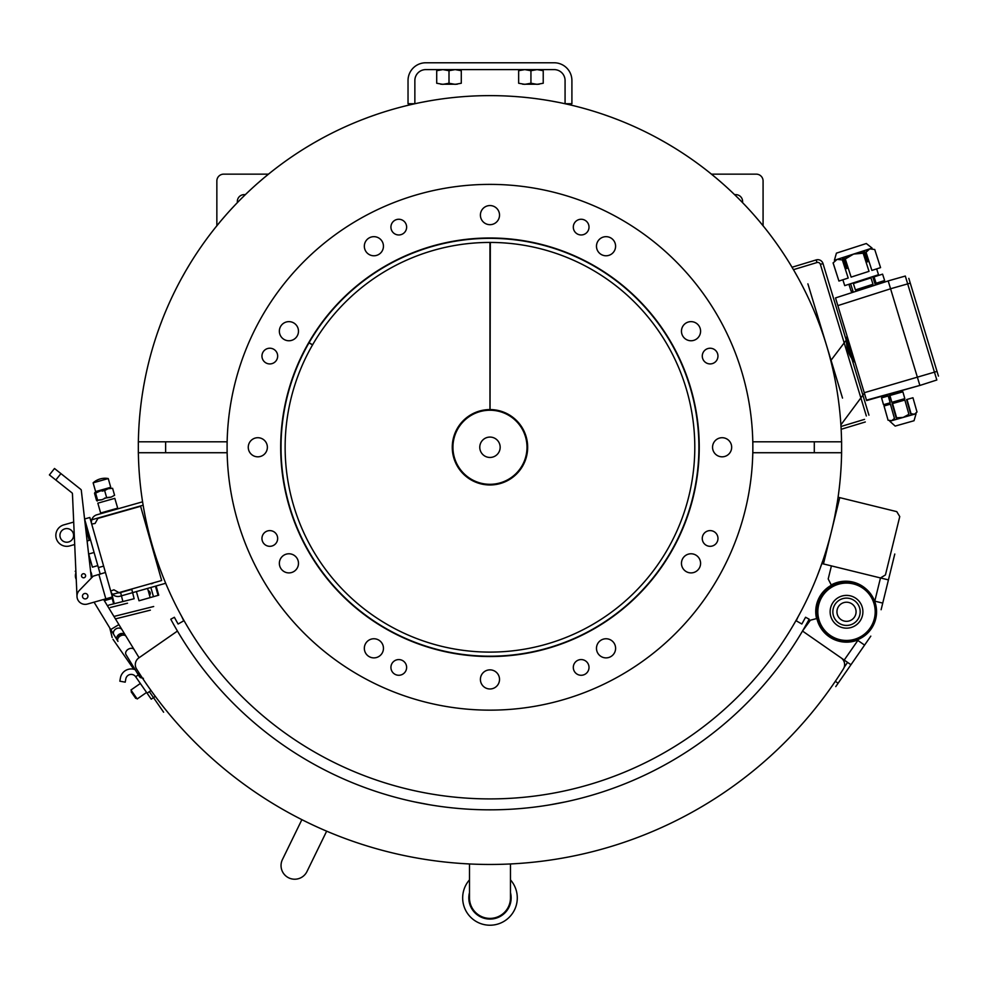 <?xml version="1.0" encoding="UTF-8"?>
<svg xmlns="http://www.w3.org/2000/svg" width="988" height="988" viewBox="0 0 988 988"><rect width="100%" height="100%" fill="white"/><g stroke="black" fill="none" stroke-linecap="round" stroke-linejoin="round"><path stroke-width="1.48" d="M874.602 601.099A30.048 30.048 0 0 1 846.827 641.817A30.048 30.048 0 0 1 818.212 601.692A30.048 30.048 0 0 1 865.76 588.712A30.048 30.048 0 0 0 818.212 601.692A30.048 30.048 0 0 0 846.827 641.817A30.048 30.048 0 0 0 874.602 601.099M852.595 582.34A30.048 30.048 0 0 0 816.57 618.587A30.048 30.048 0 0 1 852.595 582.34A30.048 30.048 0 0 1 872.688 624.996A30.048 30.048 0 0 1 826.548 634.679A30.048 30.048 0 0 0 872.688 624.996A30.048 30.048 0 0 0 852.595 582.34A30.048 30.048 0 0 0 816.57 618.587A30.048 30.048 0 0 1 852.595 582.34A30.048 30.048 0 0 1 872.688 624.996A30.048 30.048 0 0 1 826.548 634.679A30.048 30.048 0 0 0 872.688 624.996A30.048 30.048 0 0 0 852.595 582.34M75.94 572.41L75.224 571.237L75.866 570.854M117.152 636.408A4.779 3.915 148.7 0 0 120.005 635.593A4.779 3.915 148.7 0 0 122.043 633.432M121.919 629.566A4.779 3.915 -31.3 0 0 121.808 629.368L122.055 629.764A4.779 3.915 148.7 0 0 115.929 628.899A4.779 3.915 148.7 0 0 113.892 634.728L113.645 634.333A4.779 3.915 -31.3 0 0 113.781 634.531M125.649 635.864A4.779 3.915 148.7 0 0 125.315 635.111A4.779 3.915 148.7 0 0 119.19 634.259A4.779 3.915 148.7 0 0 117.152 640.088A4.779 3.915 148.7 0 0 117.671 640.73M131.861 692.81C142.297 707.828 127.921 687.142 131.861 692.81C142.297 707.828 127.921 687.142 131.861 692.81M146.57 692.452L137.184 698.973L132.281 691.933L130.947 690.007L140.345 683.474M163.613 712.2L161.279 708.841L163.613 712.2M161.279 708.841L149.336 691.637L161.279 708.841M133.788 669.259L112.978 639.298L133.788 669.259C129.811 663.528 129.811 663.528 133.788 669.259C129.811 663.528 129.811 663.528 133.788 669.259M149.336 691.637L157.388 703.234C161.637 709.347 161.637 709.347 157.388 703.234L149.336 691.637L157.388 703.234C161.637 709.347 161.637 709.347 157.388 703.234L149.336 691.637M150.361 610.152L115.435 618.896L150.361 610.152M127.514 603.199L110.285 607.509L127.514 603.199M124.859 603.866L111.953 607.089L124.859 603.866M153.683 606.509L149.707 607.496L153.683 606.509M113.941 616.45L149.707 607.496L113.941 616.45M130.824 599.555L109.631 604.854A5.459 5.459 0 0 0 107.531 605.903A5.459 5.459 0 0 1 109.631 604.854L114.262 603.693L111.94 594.43L120.561 592.269L122.87 601.544L111.286 604.446L134.133 598.728L131.812 589.453L120.561 592.269M109.779 627.998L112.163 637.507L109.779 627.998M97.812 565.618L92.427 567.149L88.698 554.009L94.095 552.49M114.806 498.347L117.708 508.165L100.64 513.007L97.837 503.164L114.806 498.347M101.48 499.829L96.54 500.434L97.256 501.052L97.614 500.138L102.011 499.706L106.63 497.569L111.113 497.125L114.583 495.309L112.595 488.294L108.112 488.739L104.642 490.554L100.233 490.974L95.614 493.111L94.836 492.518L94.552 493.407L99.072 491.332M106.63 497.569L104.642 490.554M97.614 500.138L95.614 493.111M96.54 500.434L94.552 493.407M93.131 482.836L108.248 478.55A17.747 17.747 0 0 0 93.131 482.836L95.614 491.579L110.73 487.294L108.248 478.55M102.517 491.16L107.655 488.899M110.076 497.384L104.506 498.174M69.753 545.907L74.693 544.499L69.753 545.907A10.93 10.93 0 0 1 56.254 538.374A10.93 10.93 0 0 1 63.788 524.887L73.705 522.072M60.194 537.262A6.83 6.83 0 0 1 68.444 528.778A6.83 6.83 0 0 1 71.667 540.152A6.83 6.83 0 0 1 60.194 537.262M90.55 540.004L89.241 540.374L85.548 527.382M89.241 540.374L87.105 540.979L89.241 540.374M112.57 594.27A7.509 7.509 0 0 1 110.718 591.059A7.509 7.509 0 0 0 112.57 594.27A7.509 7.509 0 0 1 110.718 591.059L91.699 524.06A7.509 7.509 0 0 1 96.873 514.785A7.509 7.509 0 0 0 91.699 524.06A7.509 7.509 0 0 1 96.873 514.785L142.198 501.929L96.873 514.785A7.509 7.509 0 0 0 91.699 524.06L89.846 517.49L84.585 518.984L81.3 490.295L90.624 571.57A8.188 8.188 0 0 1 91.464 577.955A8.188 8.188 0 0 0 90.624 571.57L91.365 578.054L93.218 576.152L79.312 590.466L93.218 576.152L105.444 572.484M82.56 596.913A2.729 2.729 0 0 0 85.944 598.802A2.729 2.729 0 0 0 87.821 595.431A2.729 2.729 0 0 1 84.523 598.827A2.729 2.729 0 0 1 83.239 594.27A2.729 2.729 0 0 1 87.821 595.431M158.068 595.369L153.473 596.678L150.855 587.477L155.462 586.18L158.068 595.369L158.722 595.184L156.116 585.983L165.317 583.377L119.993 596.233A7.509 7.509 0 0 1 110.718 591.059L112.385 596.974L103.604 599.469L105.827 598.839L103.604 599.469L118.906 624.589L110.742 629.554L113.645 634.333M98.924 574.534L105.827 598.839L87.426 604.051A8.188 8.188 0 0 1 79.312 590.466M76.249 579.425A8.188 8.188 0 0 1 75.953 572.744L75.953 572.744A8.188 8.188 0 0 0 76.249 579.425A8.188 8.188 0 0 1 75.953 572.744L76.249 579.425A8.188 8.188 0 0 1 75.953 572.744L76.249 579.425M77.002 596.542L72.445 493.815A1.371 1.371 0 0 0 71.926 492.802L55.822 480.007L60.91 473.598L80.781 489.381A1.371 1.371 0 0 1 81.3 490.295M80.781 489.381L54.501 468.497L49.4 474.919L55.822 480.007M72.445 493.815A1.371 1.371 0 0 0 71.926 492.802A1.371 1.371 0 0 1 72.445 493.815M84.585 518.984L100.245 574.164L98.38 567.594L100.245 574.164L98.38 567.594L103.629 566.099M104.345 600.679L112.904 598.246L104.345 600.679M136.406 591.577L139.024 600.778L150.188 597.604L147.583 588.416L132.614 592.652L145.607 588.971M150.855 587.477L147.583 588.416M104.073 512.747L114.645 509.746L104.073 512.747M110.014 511.055C135.862 503.732 135.862 503.732 110.014 511.055C84.178 518.391 84.178 518.391 110.014 511.055M122.5 507.523L97.54 514.6L122.5 507.523M91.699 524.06L95.083 523.455L97.898 518.404L140.605 506.288L161.662 580.512L118.968 592.627L113.904 589.799L110.718 591.059M91.464 577.955A8.188 8.188 0 0 0 90.624 571.57A8.188 8.188 0 0 1 91.464 577.955M93.218 576.152L91.365 578.054L90.624 571.57M85.178 577.029A2.05 2.05 0 0 1 81.671 576.51A2.05 2.05 0 0 1 83.869 573.732A2.05 2.05 0 0 1 85.178 577.029M110.742 629.554L94.058 602.174L87.426 604.051M881.111 609.732L894.782 554.033L888.434 579.894L894.782 554.033L888.434 579.894L880.481 577.943L874.788 601.149L882.741 603.1L881.111 609.732M885.433 574.942L899.759 516.588L896.758 511.636L839.738 497.631L823.449 563.938L880.481 577.943L885.433 574.942M874.788 601.149L874.269 601.025A30.381 30.381 0 0 0 831.229 584.933L828.203 578.956L831.414 565.889M823.449 563.938L822.127 563.617L823.449 563.938M838.404 497.297L839.738 497.631L838.404 497.297M440.809 84.227L457.197 84.227M522.738 84.227L539.127 84.227M841.788 429.101L865.303 421.975L841.788 429.101M267.785 530.877A7.855 7.855 0 0 1 277.393 540.498A7.855 7.855 0 0 1 264.253 544.018A7.855 7.855 0 0 1 267.785 530.877M621.403 219.608A262.87 262.87 0 0 1 621.403 674.928A262.87 262.87 0 0 1 227.092 447.268A262.87 262.87 0 0 1 621.403 219.608M391.977 663.504A7.855 7.855 0 0 1 405.574 663.504A7.855 7.855 0 0 1 398.781 675.273A7.855 7.855 0 0 1 391.977 663.504M573.571 669.456A7.855 7.855 0 0 1 583.192 659.836A7.855 7.855 0 0 1 586.711 672.976A7.855 7.855 0 0 1 573.571 669.456M706.198 545.265A7.855 7.855 0 0 1 706.198 531.655A7.855 7.855 0 0 1 717.98 538.46A7.855 7.855 0 0 1 706.198 545.265M712.15 363.658A7.855 7.855 0 0 1 702.542 354.05A7.855 7.855 0 0 1 715.67 350.53A7.855 7.855 0 0 1 712.15 363.658M587.959 231.044A7.855 7.855 0 0 1 574.361 231.044A7.855 7.855 0 0 1 581.154 219.262A7.855 7.855 0 0 1 587.959 231.044M406.364 225.079A7.855 7.855 0 0 1 396.744 234.699A7.855 7.855 0 0 1 393.224 221.559A7.855 7.855 0 0 1 406.364 225.079M273.738 349.27A7.855 7.855 0 0 1 273.738 362.88A7.855 7.855 0 0 1 261.956 356.075A7.855 7.855 0 0 1 273.738 349.27M378.676 237.947A9.559 9.559 0 0 1 378.676 254.496A9.559 9.559 0 0 1 364.337 246.222A9.559 9.559 0 0 1 378.676 237.947M494.741 206.838A9.559 9.559 0 0 1 494.741 223.399A9.559 9.559 0 0 1 480.403 215.112A9.559 9.559 0 0 1 494.741 206.838M610.819 237.947A9.559 9.559 0 0 1 610.819 254.496A9.559 9.559 0 0 1 596.48 246.222A9.559 9.559 0 0 1 610.819 237.947M695.799 322.915A9.559 9.559 0 0 1 695.799 339.477A9.559 9.559 0 0 1 681.461 331.19A9.559 9.559 0 0 1 695.799 322.915M726.896 438.993A9.559 9.559 0 0 1 726.896 455.542A9.559 9.559 0 0 1 712.558 447.268A9.559 9.559 0 0 1 726.896 438.993M695.799 555.058A9.559 9.559 0 0 1 695.799 571.62A9.559 9.559 0 0 1 681.461 563.345A9.559 9.559 0 0 1 695.799 555.058M610.819 640.039A9.559 9.559 0 0 1 610.819 656.6A9.559 9.559 0 0 1 596.48 648.313A9.559 9.559 0 0 1 610.819 640.039M494.741 671.136A9.559 9.559 0 0 1 494.741 687.697A9.559 9.559 0 0 1 480.403 679.423A9.559 9.559 0 0 1 494.741 671.136M378.676 640.039A9.559 9.559 0 0 1 378.676 656.6A9.559 9.559 0 0 1 364.337 648.313A9.559 9.559 0 0 1 378.676 640.039M293.695 555.058A9.559 9.559 0 0 1 293.695 571.62A9.559 9.559 0 0 1 279.357 563.345A9.559 9.559 0 0 1 293.695 555.058M262.598 438.993A9.559 9.559 0 0 1 262.598 455.542A9.559 9.559 0 0 1 248.26 447.268A9.559 9.559 0 0 1 262.598 438.993M293.695 322.915A9.559 9.559 0 0 1 293.695 339.477A9.559 9.559 0 0 1 279.357 331.19A9.559 9.559 0 0 1 293.695 322.915M594.603 266.031A209.271 209.271 0 0 1 594.603 628.504A209.271 209.271 0 0 1 280.691 447.268A209.271 209.271 0 0 1 594.603 266.031M823.004 263.561A5.459 5.459 0 0 0 816.187 259.918A5.459 5.459 0 0 1 823.004 263.561L868.946 415.17L823.004 263.561L820.386 264.364L866.34 415.96L820.386 264.364A2.729 2.729 0 0 0 816.99 262.536L816.187 259.918L792.672 267.056L816.187 259.918M856.917 375.465C855.534 370.883 855.534 370.883 856.917 375.465C855.534 370.883 855.534 370.883 856.917 375.465M836.317 307.503C834.934 302.921 834.934 302.921 836.317 307.503C834.934 302.921 834.934 302.921 836.317 307.503M828.154 280.555L831.316 291.015L828.154 280.555M860.634 387.716L863.796 398.176L860.634 387.716M165.638 441.809L138.332 441.809L138.332 452.726L227.092 452.726L227.092 441.809L165.638 441.809L165.638 452.726M138.369 441.809A351.642 351.642 0 0 1 565.074 103.74A351.642 351.642 0 0 1 841.566 441.809L752.844 441.809L752.844 452.726L841.603 452.726A351.642 351.642 0 0 1 489.962 798.909A351.642 351.642 0 0 1 138.369 452.726M841.603 452.726L841.603 441.809M184.04 620.649L178.099 624.021L184.04 620.649M801.836 623.996L795.896 620.637L801.836 623.996A358.471 358.471 0 0 0 805.566 617.253L809.172 619.204A362.559 362.559 0 0 1 170.776 619.217L174.382 617.278A358.471 358.471 0 0 0 178.099 624.021M844.221 660.058L850.952 664.739L870.811 636.136L864.586 645.102L868.477 639.495L864.586 645.102L857.856 640.434L844.221 660.058L841.541 658.206A8.188 8.188 0 0 1 844.172 667.32L847.581 662.392M177.445 631.06L138.839 657.897A8.188 8.188 0 0 0 136.566 668.987A417.183 417.183 0 0 0 843.369 668.962A8.188 8.188 0 0 0 841.109 657.885L802.503 631.048L810.395 620.192L816.891 618.5A30.381 30.381 0 0 0 857.423 640.138L857.856 640.434M565.889 801.799L549.785 804.862L565.889 801.799M430.163 804.862L414.071 801.799L430.163 804.862M850.952 664.739L835.762 686.611L838.096 683.239L835.762 686.611L838.096 683.239L835.317 681.312M868.477 639.495L870.811 636.136L868.477 639.495M138.345 674.89L135.665 676.743A5.459 5.459 0 0 0 125.809 678.892L125.217 682.165L119.844 681.189L120.425 677.929A10.93 10.93 0 0 1 135.183 669.703M151.25 699.183L147.101 693.206L151.25 699.183L147.101 693.206L151.25 699.183L155.301 696.355L151.25 699.183M138.555 674.742L140.481 677.632L143.408 678.324M125.809 678.892A5.459 5.459 0 0 1 135.665 676.743L147.101 693.206L151.016 690.476M140.481 677.632A4.779 4.779 0 0 1 138.666 672.297M139.147 676.212L125.982 654.587A4.779 3.384 148.7 0 1 126.6 650.709A4.779 3.384 148.7 0 1 134.146 649.61L126.106 636.42A4.779 3.384 148.7 0 0 120.264 636.013A4.779 3.384 148.7 0 0 117.943 641.385L113.892 634.728M530.939 70.704L524.789 69.605L518.651 70.704L518.651 83.251L524.789 84.35L530.939 83.251L537.077 84.35L543.227 83.251L543.227 70.704L537.077 69.605L530.939 70.704L530.939 83.251M448.997 70.704L442.859 69.605L436.708 70.704L436.708 83.251L442.859 84.35L448.997 83.251L455.147 84.35L461.285 83.251L461.285 70.704L455.147 69.605L448.997 70.704L448.997 83.251M425.779 62.775A17.747 17.747 0 0 0 408.032 80.534L408.032 103.74L414.861 103.74L414.861 80.534A10.93 10.93 0 0 1 425.779 69.605L554.144 69.605A10.93 10.93 0 0 1 565.074 80.534L565.074 103.74L571.904 103.74L571.904 80.534A17.747 17.747 0 0 0 554.144 62.775L425.779 62.775M288.706 877.838A13.659 13.659 0 0 1 282.42 859.585L301.883 819.657L282.42 859.585A13.659 13.659 0 0 0 288.706 877.838A13.659 13.659 0 0 0 306.972 871.552L326.658 831.167M128.23 590.355L119.054 592.948M151.238 583.822L152.819 583.377L151.238 583.822M840.998 426.495L864.512 419.369L840.998 426.495M793.463 269.662L816.99 262.536L793.463 269.662M854.299 376.255C852.916 371.673 852.916 371.673 854.299 376.255C852.916 371.673 852.916 371.673 854.299 376.255M833.711 308.293C832.316 303.711 832.316 303.711 833.711 308.293C832.316 303.711 832.316 303.711 833.711 308.293M825.536 281.345L828.71 291.806L825.536 281.345M858.016 388.519L861.19 398.967L858.016 388.519M90.587 520.12L143.137 505.214L90.587 520.12M123.426 510.796L98.467 517.885L123.426 510.796M312.603 344.787A204.837 204.837 0 0 1 667.369 344.874A204.837 204.837 0 0 1 489.986 652.105A204.837 204.837 0 0 1 312.541 344.911L308.985 342.861A208.937 208.937 0 0 0 489.986 656.205A208.937 208.937 0 0 0 670.926 342.824A208.937 208.937 0 0 0 309.059 342.737L312.603 344.787A204.837 204.837 0 0 0 312.541 344.911M866.019 588.922A30.048 30.048 0 0 1 856.559 640.088A30.048 30.048 0 0 1 816.977 606.311A30.048 30.048 0 0 1 866.019 588.922A30.048 30.048 0 0 0 816.977 606.311A30.048 30.048 0 0 0 856.559 640.088A30.048 30.048 0 0 0 866.019 588.922M865.13 589.96A28.677 28.677 0 0 1 856.102 638.804A28.677 28.677 0 0 1 818.311 606.558A28.677 28.677 0 0 1 865.13 589.96M857.152 599.308A16.388 16.388 0 0 0 830.402 608.793A16.388 16.388 0 0 0 851.989 627.219A16.388 16.388 0 0 0 857.152 599.308M855.386 601.383A13.659 13.659 0 0 1 851.076 624.651A13.659 13.659 0 0 1 833.082 609.287A13.659 13.659 0 0 1 855.386 601.383M850.507 603.088A9.559 9.559 0 0 1 852.039 619.575A9.559 9.559 0 0 1 836.997 612.659A9.559 9.559 0 0 1 850.507 603.088M852.644 583.76A28.677 28.677 0 0 0 817.817 605.298A28.677 28.677 0 0 0 839.664 639.619M841.603 443.069L841.603 451.467M836.305 508.128L837.071 503.547M841.603 452.492L841.48 456.555M820.386 567.581L822.559 561.431M835.984 509.907L835.082 514.699M819.793 569.187L817.656 574.818M798.316 616.302L796.205 620.81M160.142 569.187L162.279 574.818M183.731 620.835L181.619 616.302M143.952 509.907L144.853 514.699M159.55 567.581L157.376 561.431M138.332 452.492L138.456 456.555M143.631 508.128L142.865 503.547M138.332 451.467L138.332 443.069M143.631 386.407L142.865 390.989M138.332 442.044L138.456 437.98M159.55 326.954L157.376 333.104M143.952 384.628L144.853 379.837M185.485 271.379L181.619 278.233M160.142 325.348L162.279 319.717M220.373 221.51L215.248 227.771M186.25 270.057L189.745 264.191M263.117 178.593L257.399 183.521M221.287 220.41L226.227 214.692M312.751 143.556L306.885 147.051M264.204 177.679L270.465 172.554M368.055 117.436L362.411 119.585M314.073 142.778L320.939 138.925M427.322 101.258L422.543 102.159M369.648 116.856L375.811 114.682M488.652 95.626L485.577 95.651M429.175 100.924L433.238 100.233M489.616 95.626L490.32 95.626M550.761 100.924L546.697 100.233M491.283 95.626L494.358 95.651M610.288 116.856L604.125 114.682M552.613 101.258L557.393 102.159M665.863 142.778L658.996 138.925M611.881 117.436L617.525 119.585M715.732 177.679L709.47 172.554M667.184 143.556L673.05 147.051M758.648 220.41L753.708 214.692M716.819 178.593L722.537 183.521M793.685 270.057L790.19 264.191M759.562 221.51L764.687 227.771M819.793 325.348L817.656 319.717M794.451 271.379L798.316 278.233M835.984 384.628L835.082 379.837M820.386 326.954L822.559 333.104M841.603 442.044L841.48 437.98M836.305 386.407L837.071 390.989M711.755 174.147L756.252 174.147A6.83 6.83 0 0 1 763.082 180.977L763.082 225.486M216.854 225.486L216.854 180.977A6.83 6.83 0 0 1 223.683 174.147L268.18 174.147M237.429 202.577A6.83 6.83 0 0 1 245.283 194.722M742.507 202.577A6.83 6.83 0 0 0 734.652 194.722M490.32 242.431L490.036 409.575A37.692 37.692 0 0 1 522.59 466.151A37.692 37.692 0 0 1 457.308 466.101A37.692 37.692 0 0 1 489.962 409.575L489.962 242.431M489.974 484.305A37.038 37.038 0 0 0 526.999 447.268A37.038 37.038 0 0 0 489.962 410.23A37.038 37.038 0 0 0 452.936 447.268A37.038 37.038 0 0 0 489.974 484.305M453.727 454.937A12.288 12.288 0 0 0 453.084 455.048M526.851 455.048A12.288 12.288 0 0 0 526.196 454.937M501.447 412.058A12.288 12.288 0 0 0 501.669 411.44M478.266 411.44A12.288 12.288 0 0 0 478.488 412.058M482.626 484.244A19.118 19.118 0 0 1 483.811 483.787M496.124 483.787A19.118 19.118 0 0 1 497.31 484.244M468.25 478.081A40.965 40.965 0 0 1 468.868 477.698M511.068 477.698A40.965 40.965 0 0 1 511.685 478.081M469.498 863.957L469.498 897.907A20.489 20.489 0 0 0 489.974 918.395A20.489 20.489 0 0 0 510.463 897.907L510.463 863.957M510.463 892.584A21.168 21.168 0 0 1 489.974 919.075A21.168 21.168 0 0 1 469.498 892.584A21.168 21.168 0 0 0 489.974 919.075A21.168 21.168 0 0 0 510.463 892.584M489.974 918.655A20.736 20.736 0 0 0 510.463 894.659A20.736 20.736 0 0 1 489.974 918.655A20.736 20.736 0 0 1 469.498 894.659A20.736 20.736 0 0 0 489.974 918.655M510.463 879.851A27.306 27.306 0 0 1 508.882 917.617A27.306 27.306 0 0 1 471.078 917.63A27.306 27.306 0 0 1 469.498 879.851M498.594 483.28L499.496 483.737M480.44 483.737L481.341 483.28M453.949 458.358A8.88 8.88 0 0 1 454.604 458.259M525.332 458.259A8.88 8.88 0 0 1 525.986 458.358M847.346 336.945A30.048 30.035 73.1 0 0 854.793 361.534M848.741 341.539A28.677 28.677 73.1 0 0 848.976 344.973L848.704 345.059A28.677 28.677 73.1 0 0 853.669 357.817M848.42 340.49A28.677 28.677 73.1 0 0 853.718 357.989M819.534 322.261L817.669 316.135L819.534 322.273M821.843 329.869L820.917 326.83L821.843 329.881M810.839 293.572L810.135 291.25L810.839 293.572M823.214 334.413L825.807 342.959L823.214 334.426M810.234 291.596L809.864 290.373L810.234 291.596M826.351 344.763L828.957 353.346L826.351 344.763M837.491 381.516L839.059 386.691L837.491 381.516M832.835 366.153L832.427 364.819L832.835 366.153M839.528 388.235L842.517 398.09L839.528 388.235M832.044 363.535L831.637 362.201L832.044 363.535M835.478 374.884L832.637 365.486L835.478 374.884M830.34 357.903L829.969 356.68L830.34 357.903M828.944 353.296L828.734 352.617L828.944 353.296M829.661 355.692L829.352 354.655L829.661 355.692M828.129 350.641L828.487 351.802L828.129 350.641M827.722 349.307L827.499 348.554L827.722 349.307M827.24 347.677L826.709 345.936L827.24 347.677M821.707 329.436L821.522 328.819L821.707 329.436M820.942 326.917L820.732 326.213L820.942 326.917M825.301 341.317L825.659 342.478L825.301 341.317M825.029 340.415L824.511 338.674L825.029 340.415M823.967 336.896L824.264 337.859L823.967 336.896M819.595 322.459L819.225 321.236L819.595 322.459M823.029 333.796L822.658 332.573L823.029 333.796M825.079 340.576L824.622 339.069L825.079 340.576M824.325 338.081L824.004 337.031L824.325 338.081M822.967 333.611L822.596 332.388L822.967 333.611M820.065 324.015L819.781 323.088L820.065 324.015M819.2 321.149L818.99 320.495L819.188 321.149M822.584 332.314L822.806 333.079L822.584 332.314M822.868 333.277L822.621 332.437L822.868 333.277M821.571 329.004L821.287 328.078L821.571 329.004M822.041 330.548L821.732 329.498L822.041 330.548M821.053 327.263L820.769 326.324L821.053 327.263M819.929 323.595L819.608 322.52L819.929 323.595M821.04 327.238L820.855 326.62L821.04 327.238M822.337 331.511L821.633 329.189L822.337 331.511M821.337 328.214L821.016 327.151L821.337 328.214M819.892 323.434L819.682 322.743L819.892 323.434M819.188 321.112L819.003 320.495L819.188 321.112M834.094 370.315L833.637 368.808L834.094 370.315M828.253 351.049L827.549 348.727L828.253 351.049M834.798 372.637L834.341 371.13L834.798 372.637M832.365 364.621L832.723 365.782L832.365 364.621M833.032 366.795L833.378 367.968L833.032 366.795M831.748 362.584L832.106 363.745L831.748 362.584M832.415 364.77L832.773 365.931L832.415 364.77M831.143 360.546L831.488 361.707L831.143 360.546M831.797 362.732L832.155 363.893L831.797 362.732M830.525 358.521L830.871 359.681L830.525 358.521M831.18 360.694L831.538 361.855L831.18 360.694M829.908 356.483L830.253 357.644L829.908 356.483M830.562 358.669L830.92 359.83L830.562 358.669M829.29 354.445L829.636 355.606L829.29 354.445M829.945 356.631L830.303 357.792L829.945 356.631M828.673 352.407L829.018 353.581L828.673 352.407M838.701 385.493L839.479 388.074L838.701 385.53M834.057 370.167L833.6 368.66L834.057 370.167M836.984 379.861L837.281 380.825L836.984 379.861M836.663 378.787L836.379 377.861L836.663 378.787M836.12 376.984L835.453 374.773L836.12 376.996M840.776 392.335L840.356 390.976L840.776 392.335M838.046 383.344L838.491 384.826L838.046 383.344M840.986 393.063L840.8 392.446L840.986 393.063M837.552 381.726L837.738 382.344L837.552 381.726M833.921 369.759L834.28 370.92L833.921 369.759M833.316 367.721L833.662 368.882L833.316 367.721M832.699 365.684L833.045 366.857L832.699 365.684M832.081 363.658L832.427 364.819L832.081 363.658M835.638 375.391L835.268 374.168L835.638 375.391M835.144 373.785L834.823 372.711L835.144 373.785M839.948 389.63L839.578 388.408L839.948 389.63M834.564 371.846L834.033 370.105L834.564 371.846M833.477 368.252L833.786 369.29L833.477 368.252M836.07 376.836L835.885 376.193L836.07 376.836M839.17 387.049L838.96 386.37L839.17 387.049M837.478 381.467L837.293 380.849L837.478 381.467M840.121 390.211L839.936 389.593L840.121 390.211M838.009 383.208L838.355 384.369L838.009 383.208M837.367 381.121L837.021 379.985L837.367 381.121M834.415 371.389L834.131 370.414L834.415 371.389M833.81 369.351L833.514 368.376L833.81 369.351M832.612 365.412L832.81 366.066L832.612 365.412M832.131 363.831L831.834 362.855L832.131 363.831M831.525 361.855L831.217 360.805L831.525 361.855M830.76 359.311L830.957 359.965L830.76 359.311M841.554 394.928L807.888 283.84L841.554 394.928M122.87 601.544L114.262 603.693M113.608 603.866L111.916 597.11L113.608 603.866M149.521 595.282A2.729 2.729 0 0 0 148.237 590.738M153.473 596.678L150.188 597.604M155.462 586.18L156.116 585.983M888.2 280.938L835.515 297.919L866.624 400.548L919.865 385.431L866.488 400.152M865.649 397.386L864.957 395.064M890.583 288.78L837.849 305.613M836.206 300.216L835.675 298.5M895.758 392.273C925.991 383.69 865.537 400.869 895.758 392.273M936.266 378.095L936.649 379.38M906.157 278.764L907.688 283.889L905.317 276.047L888.187 280.913L919.877 385.456L936.822 379.997L934.45 372.155L864.253 392.718M907.688 283.889L910.257 283.111L909.59 280.901L937.019 371.377L934.45 372.155L907.688 283.889L890.571 288.755M937.686 373.588L910.257 283.111M908.824 278.369L909.59 280.901L908.824 278.369M938.452 376.119L937.019 371.377M876.109 283.26L875.516 283.457L873.466 277.085L874.059 276.887L876.109 283.26L884.63 280.518L882.58 274.145L874.059 276.887M855.423 289.929L853.373 283.556L870.959 277.887L873.009 284.26L855.423 289.929M867.18 261.894L863.611 250.841M867.81 261.684L864.253 250.643M863.747 250.804L867.303 261.857M866.266 262.191L862.709 251.137M861.203 251.619L861.672 253.101M859.56 253.089L859.288 252.236M847.531 256.028L847.84 256.966M846.099 258.288L845.58 256.658M843.999 257.164L847.556 268.217M846.444 268.575L842.888 257.522M845.814 268.773L842.258 257.732L845.851 268.761M847.358 268.279L843.789 257.238M847.543 257.176L847.21 256.127M851.854 254.731L849.865 255.559M861.375 253.089L860.931 251.718M868.958 261.326L866.093 262.24M876.64 268.884L878.53 274.738L844.728 285.631L842.85 279.777M848.198 268.007L845.271 268.958M864.438 244.122L866.315 243.517L872.095 248.112L834.403 260.264L836.416 253.15L864.438 244.122M846.024 258.041L847.482 256.979M843.517 259.474L844.444 259.239M838.985 281.024L848.198 278.048L842.356 259.918L837.095 259.387L833.131 262.894L838.923 281.037L833.082 262.907L836.922 259.449M853.583 254.077L845.283 258.98L851.125 277.109L869.02 271.342L863.179 253.212L853.583 254.077M868.353 261.511L865.451 252.483L869.576 248.927M874.726 249.495L869.736 248.877L866.044 252.286L871.885 270.416L880.567 267.625L874.726 249.495M872.762 276.887L878.023 275.615M852.842 290.756L851.162 291.299L848.988 284.544L850.668 284.001M866.674 260.338L865.76 260.622M863.883 254.781L864.784 254.484M865.426 254.287L866.056 254.373M866.538 262.104L866.958 261.203M891.868 402.326L889.472 395.62L902.884 391.816L904.823 398.646L891.868 402.326L889.929 395.496M883.519 404.697L881.543 397.88L888.249 395.966L890.188 402.795L883.519 404.697L881.58 397.868M914.308 414.256L910.64 413.824L906.576 399.56L912.961 397.756L917.012 412.021L914.419 414.231L916.061 413.762L914.036 420.727L895.177 426.087L889.793 421.234L914.419 414.231L911.047 413.713L906.996 399.448M891.547 420.727L888.076 420.233L891.67 420.69L894.449 418.43L890.398 404.166L884.025 405.969L888.076 420.233L884.062 405.957M892.572 403.549L896.622 417.813L903.155 417.43L908.911 414.318L904.86 400.054L892.115 403.672L896.165 417.936L902.933 417.492M117.387 636A4.779 3.915 -31.3 0 0 119.77 635.198A4.779 3.915 -31.3 0 0 121.561 633.456M814.297 441.809L814.297 452.726M479.773 447.268A10.189 10.189 0 0 1 489.962 437.079A10.189 10.189 0 0 1 500.163 447.268A10.189 10.189 0 0 1 489.962 457.456A10.189 10.189 0 0 1 479.773 447.268M847.037 335.932A30.048 30.035 73.1 0 0 855.102 362.547L848.05 350.987L846.543 342.885M847.976 339.008A28.677 28.677 73.1 0 0 854.175 359.471M121.808 629.368L118.906 624.589M126.106 636.42L122.055 629.764M134.146 649.61L139.086 657.736L134.146 649.61M846.568 339.736L830.76 360.62M864.389 393.175L840.887 424.877M875.393 285.075L872.676 276.615M853.299 292.189L850.582 283.741"/></g></svg>

